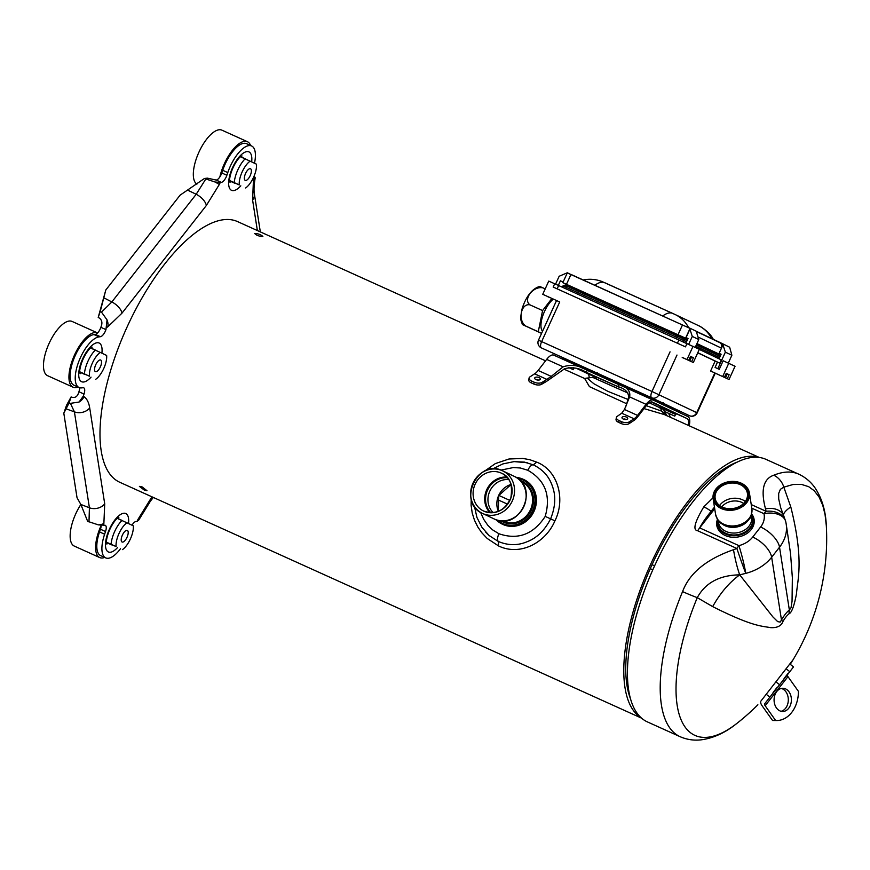 <?xml version="1.0" encoding="UTF-8"?>
<svg xmlns="http://www.w3.org/2000/svg" width="870" height="870" viewBox="0 0 870 870"><rect width="100%" height="100%" fill="white"/><g stroke="black" fill="none" stroke-linecap="round" stroke-linejoin="round"><path stroke-width="1.3" d="M596.57 377.613L592.209 375.601L596.592 377.569M545.544 360.822L237.564 221.6A143.028 57.257 114.3 0 0 200.535 229.191A143.028 57.257 114.3 0 0 112.143 365.563A143.028 57.257 114.3 0 0 119.745 482.263L641.538 718.141M641.136 717.783A143.028 57.257 -65.7 0 1 650.716 564.13A143.028 57.257 -65.7 0 1 724.318 465.972A143.028 57.257 -65.7 0 1 758.836 457.413M144.333 490.125L146.965 490.713L142.082 486.885L139.407 486.384L144.333 490.125M484.666 471.094L495.302 463.612L508.972 459.001L522.837 458.446L529.71 459.675L536.768 462.155C558.312 470.616 565.62 499.521 554.929 520.825C545.805 542.532 520.358 556.485 498.575 545.958L487.178 538.454L481.708 532.647L477.804 526.981L474.465 520.184L472.225 513.061L471.116 505.372L471.192 498.956M541.564 333.384L522.337 324.532M541.608 333.286L525.665 326C517.509 320.258 521.054 302.89 529.982 304.87C522.598 299.497 533.332 285.545 543.032 287.894L545.207 288.873M522.337 324.543C521.26 319.845 519.466 321.182 522.283 308.045C526.502 295.833 532.309 288.622 539.704 286.426L543.032 287.894M538.28 331.698L542.586 310.568L551.83 298.551M553.276 299.204A18.879 7.558 114.3 0 0 544.5 311.482A18.879 7.558 114.3 0 0 542.554 331.209M529.982 304.87L542.586 310.568M553.189 307.893L546.882 321.715M688.279 425.343A11.614 4.654 114.3 0 0 687.006 418.557L652.348 402.092A11.614 4.654 114.3 0 0 652.315 402.081A11.614 4.654 114.3 0 0 646.301 405.648L637.786 416.719A14.518 5.818 -65.7 0 1 633.643 420.656L629.043 423.679L629.369 421.819L634.012 418.764A12.343 4.937 114.3 0 0 637.558 415.403L646.073 404.332A13.789 5.524 -65.7 0 1 653.218 400.091A13.789 5.524 -65.7 0 1 653.25 400.113L687.909 416.578A13.789 5.524 -65.7 0 1 689.366 424.908L689.192 425.756M629.369 421.819A5.807 2.849 -169.9 0 1 621.452 421.645L619.027 420.547A5.807 2.849 -169.9 0 1 616.384 417.502L616.047 419.373A5.807 2.849 10.1 0 0 618.7 422.418L621.126 423.516A5.807 2.849 10.1 0 0 629.043 423.679M646.073 404.332L629.608 396.894C630.761 391.065 627.139 386.965 618.744 384.583L587.217 370.337L586.315 372.327C579.366 367.977 572.145 366.781 564.641 368.739L546.643 381.321L541.738 384.225L542.075 382.354A5.807 2.849 -169.9 0 1 534.158 382.18L531.733 381.082A5.807 2.849 -169.9 0 1 529.08 378.048A5.807 2.849 -169.9 0 1 529.95 376.873L534.582 373.817A12.343 4.937 -65.7 0 0 538.138 370.457L551.243 376.384L546.871 379.374L534.582 373.817M529.08 378.048L528.753 379.918A5.807 2.849 10.1 0 0 531.396 382.952L533.821 384.051A5.807 2.849 10.1 0 0 541.738 384.225M616.384 417.502A5.807 2.849 -169.9 0 1 617.243 416.338L621.724 413.206L624.453 409.476L637.558 415.403M625.584 407.29L628.542 397.623C628.836 392.435 625.269 388.749 617.841 386.584L618.744 384.583M629.608 396.894L624.453 409.476M586.315 372.327L617.841 386.584M542.075 382.354L546.871 379.374M551.243 376.384L563.118 366.835C571.198 364.138 579.224 365.302 587.217 370.337M576.973 368.575L587.587 373.621A11.614 4.654 -65.7 0 1 589.153 377.275M637.612 393.044L553.831 355.167A13.789 5.524 114.3 0 0 553.788 355.145A13.789 5.524 114.3 0 0 546.654 359.386L538.138 370.457M670.422 417.274L668.649 413.391M664.919 409.716L659.938 406.638M660.145 406.192L651.304 401.918M620.114 387.628L596.722 377.286M634.012 418.764L621.724 413.206M668.377 413.206L672.249 414.99L668.377 413.206M665.05 411.684L674.761 416.132L665.093 411.749M568.425 367.466L570.818 368.532L568.501 367.455M568.545 367.444L573.33 369.674L568.393 367.466M127.009 537.301A6.373 2.556 114.3 0 0 127.335 530.395A6.373 2.556 114.3 0 0 122.398 535.104A6.373 2.556 114.3 0 0 122.083 542.01A6.373 2.556 114.3 0 0 127.009 537.301M100.344 366.922A6.373 2.556 114.3 0 0 100.659 360.017A6.373 2.556 114.3 0 0 95.733 364.737A6.373 2.556 114.3 0 0 95.406 371.631A6.373 2.556 114.3 0 0 100.344 366.922M250.179 175.664A6.373 2.556 114.3 0 0 250.506 168.758A6.373 2.556 114.3 0 0 245.568 173.467A6.373 2.556 114.3 0 0 245.253 180.373A6.373 2.556 114.3 0 0 250.179 175.664M112.273 544.946A13.289 5.318 -65.7 0 1 111.349 544.75A13.289 5.318 -65.7 0 1 110.544 544.12L116.102 546.577A15.758 6.307 -65.7 0 1 126.944 522.805L117.135 518.324A19.379 7.765 -65.7 0 0 106.292 542.108L111.077 544.261A19.379 7.765 -65.7 0 1 114.666 531.505A19.379 7.765 -65.7 0 1 121.92 520.477M122.474 549.612A15.758 6.307 -65.7 0 0 133.306 525.828L126.944 522.805M80.866 504.491A29.765 11.919 114.3 0 0 75.744 513.822A29.765 11.919 114.3 0 0 74.254 546.066L99.713 557.572A29.765 11.919 -65.7 0 1 101.159 525.447A7.264 2.904 -65.7 0 1 100.441 529.232L99.528 531.918A27.59 11.049 114.3 0 0 100.615 555.593L105.705 557.887A27.59 11.049 -65.7 0 1 104.617 534.223L105.531 531.537A7.264 2.904 114.3 0 0 105.248 525.306A7.264 2.904 114.3 0 0 104.541 525.219L98.31 524.86L87.652 521.337L80.845 504.459L77.038 497.738L63.814 413.25L69.111 402.886L70.437 403.365L79.083 402.027A11.614 10.614 -54.7 0 0 84.042 396.676C86.956 398.775 88.838 402.527 89.708 407.921A11.614 9.081 171.1 0 1 74.407 411.858L70.437 403.365M104.694 557.431A29.765 11.919 -65.7 0 1 99.713 557.572M121.637 520.358A13.289 5.318 -65.7 0 1 122.3 520.532A13.289 5.318 -65.7 0 1 122.887 520.934M111.077 544.261L116.102 546.577M110.544 544.12L106.292 542.108M85.608 374.568A13.289 5.318 -65.7 0 1 84.684 374.372A13.289 5.318 -65.7 0 1 83.868 373.741L89.436 376.21A15.758 6.307 -65.7 0 1 100.278 352.426L90.436 347.935A19.379 7.765 -65.7 0 0 80.823 365.335A19.379 7.765 -65.7 0 0 79.605 371.718L84.412 373.893A19.379 7.765 -65.7 0 1 88 361.126A19.379 7.765 -65.7 0 1 95.243 350.11M95.798 379.233A15.758 6.307 -65.7 0 0 106.64 355.449L100.278 352.426M97.57 332.949L72.101 321.443A29.765 11.919 114.3 0 0 49.079 343.443A29.765 11.919 114.3 0 0 47.578 375.688L73.047 387.193A29.765 11.919 -65.7 0 1 74.537 354.96A29.765 11.919 -65.7 0 1 97.57 332.949A29.765 11.919 -65.7 0 1 97.603 332.971A7.264 2.904 -65.7 0 1 95.308 334.417L93.993 334.569A27.59 11.049 114.3 0 0 73.972 358.527A27.59 11.049 114.3 0 0 73.939 385.214L79.04 387.52A27.59 11.049 -65.7 0 1 79.061 360.822A27.59 11.049 -65.7 0 1 99.082 336.875L100.398 336.712A7.264 2.904 114.3 0 0 105.955 329.61L107.053 319.91L101.507 312.145L100.246 311.46L98.212 317.43L99.115 317.92C101.572 319.594 102.399 322.03 101.583 325.206L100.866 327.316A7.264 2.904 -65.7 0 1 97.603 332.971M78.017 387.052A29.765 11.919 -65.7 0 1 73.047 387.193M94.96 349.979A13.289 5.318 -65.7 0 1 95.624 350.164A13.289 5.318 -65.7 0 1 96.222 350.556M84.412 373.893L89.436 376.21M83.868 373.741L79.605 371.718M235.444 183.309A13.289 5.318 -65.7 0 1 234.519 183.113A13.289 5.318 -65.7 0 1 233.715 182.482L239.272 184.94A15.758 6.307 -65.7 0 1 250.114 161.167L240.305 156.687A19.379 7.765 -65.7 0 0 229.473 180.471L234.247 182.624A19.379 7.765 -65.7 0 1 237.836 169.867A19.379 7.765 -65.7 0 1 245.09 158.84M245.644 187.974A15.758 6.307 -65.7 0 0 256.476 164.191L250.114 161.167M100.246 311.46L105.803 289.993L180.101 195.163L204.417 178.491L215.086 182.015A11.614 0.826 26.1 0 1 219.305 184.505L220.284 182.493L221.317 182.374A7.264 2.904 114.3 0 0 226.874 175.272L227.788 172.586A27.59 11.049 -65.7 0 1 251.604 145.975L246.514 143.67A27.59 11.049 114.3 0 0 222.698 170.281L221.785 172.967A7.264 2.904 -65.7 0 1 219.871 176.904A29.765 11.919 -65.7 0 1 224.384 163.69A29.765 11.919 -65.7 0 1 247.406 141.69L221.948 130.174A29.765 11.919 114.3 0 0 198.925 152.185A29.765 11.919 114.3 0 0 196.903 184.157M247.406 141.69A29.765 11.919 -65.7 0 1 250.593 145.518M244.807 158.721A13.289 5.318 -65.7 0 1 245.47 158.895A13.289 5.318 -65.7 0 1 246.069 159.297M234.247 182.624L239.272 184.94M233.715 182.482L229.473 180.471M152.13 496.9L150.967 498.379A11.614 5.557 38.1 0 1 150.412 501.163L138.743 520.075A11.614 0.826 -153.9 0 0 138.004 519.357L137.014 521.369L135.992 521.489A7.264 2.904 114.3 0 0 132.001 525.208M120.484 548.752A27.59 11.049 -65.7 0 1 105.705 557.887M84.042 396.676L83.292 396.154L84.009 394.045A7.264 2.904 114.3 0 0 83.727 387.824A7.264 2.904 114.3 0 0 83.02 387.726L81.715 387.879A27.59 11.049 -65.7 0 1 79.04 387.52M251.604 145.975A27.59 11.049 -65.7 0 1 254.486 163.234M252.931 178.633L255.236 177.752L254.105 176.066M69.111 402.886L71.101 396.948L72.09 397.264C74.885 397.96 76.919 396.818 78.202 393.849L78.92 391.75A7.264 2.904 -65.7 0 0 79.638 387.737M204.417 178.491L207.332 178.143L216.228 180.068A7.264 2.904 -65.7 0 0 219.871 176.904M137.014 521.369L138.743 520.075M71.101 396.948L66.544 405.257L63.814 413.25M83.292 396.154L79.083 402.027M105.803 289.993L98.212 317.43M220.284 182.493L215.086 182.015M205.766 179.068L196.196 194.271L187.866 190.258M103.671 297.725L111.838 301.955A11.614 5.557 38.1 0 1 121.974 313.167L206.342 205.483A11.614 5.557 -141.9 0 0 196.196 194.271L111.838 301.955L101.507 312.145M65.87 408.737L74.407 411.858L89.414 507.786L88.99 521.913M652.826 569.817L650.271 568.665M507.58 504.165L497.368 499.554M630.032 697.055A137.939 55.223 -65.7 0 1 628.357 692.096M731.115 464.787A137.939 55.223 -65.7 0 1 735.944 462.764M654.599 565.848L652.054 564.695M509.842 500.402L498.76 495.4M516.247 477.434A24.762 22.685 115.4 0 1 523.087 479.218A24.762 22.685 115.4 0 1 523.446 479.381A24.762 22.685 115.4 0 1 533.495 511.092A24.762 22.685 115.4 0 1 502.555 524.273A24.762 22.685 115.4 0 1 502.197 524.11A24.762 22.685 115.4 0 1 496.139 519.76M523.707 479.511A24.762 22.685 115.4 0 1 523.968 479.631A24.762 22.685 115.4 0 1 534.017 511.342A24.762 22.685 115.4 0 1 502.719 524.36A24.762 22.685 115.4 0 1 502.458 524.229M517.422 478.217A24.034 22.022 115.4 0 1 522.522 479.751A24.034 22.022 115.4 0 1 531.059 513.626A24.034 22.022 115.4 0 1 497.488 520.173M256.791 235.161C260.021 236.433 262.044 236.836 262.87 236.39C260.478 234.421 257.737 233.464 254.638 233.519L256.791 235.161M759.369 457.479L664.517 414.631L644.028 408.606M626.889 403.843L589.436 386.639L584.683 378.548M630.435 698.621A139.396 55.81 -65.7 0 1 628.575 692.922A139.396 55.81 -65.7 0 1 652.032 564.75A139.396 55.81 -65.7 0 1 731.877 464.406A139.396 55.81 -65.7 0 1 737.379 462.046M500.892 470.115L513.354 467.549L520.347 467.995L527.807 470.268C545.262 480.251 551.058 495.628 545.218 516.399C533.375 534.463 517.922 540.237 498.88 533.723L492.42 529.765L487.82 525.284L483.666 519.303L480.61 512.386M527.242 462.731L514.083 461.611L524.414 462.111L533.277 464.841C542.956 469.55 549.361 476.771 552.493 486.504C556.017 496.15 555.397 506.938 550.612 518.857C544.729 530.341 536.942 537.943 527.253 541.662C517.922 545.686 508.287 545.631 498.347 541.488L489.092 535.507L481.98 527.394L476.945 517.476L474.476 506.514M514.083 461.611L502.838 463.928L492.518 468.984M664.517 414.631L661.82 411.271A7.264 6.329 -64.8 0 0 658.601 407.127C662.994 409.911 662.407 407.073 665.833 413.685L660.895 410.868L646.279 405.681M628.14 399.515L608.021 391.413L593.808 383.703L587.196 378.156L592.546 377.319L627.999 393.055L597.005 379.331M720.784 354.927L718.054 353.622L721.11 354.21L719.022 358.788M715.086 367.423L719.251 369.337L715.086 367.423L717.489 362.137L719.762 363.16L721.273 359.865L699.284 349.414M726.211 373.404L727.298 373.904L725.504 377.852L726.417 378.287L710.605 371.012L729.027 379.483L735.052 366.27L723.166 360.756L719.251 369.337M721.078 354.264L719.12 353.329L722.981 344.868L725.362 352.154L731.877 355.243L728.31 363.073M725.362 352.154L717.837 368.662M599.724 300.226L599.452 300.824M592.883 297.855L593.209 297.127M590.48 295.833L590.121 296.605M688.007 338.528L686.049 337.603L688.029 338.495L685.93 343.084M686.049 337.603L689.899 329.143L692.281 336.429L698.795 339.528L695.228 347.347M692.281 336.429L688.681 344.335M566.642 284.501L566.076 285.741M563.107 282.087L560.4 280.803L563.129 282.032M558.322 285.36L560.4 280.803M570.666 274.409L567.316 272.778L559.16 276.258L555.571 284.131M731.877 355.243L729.669 347.25L722.459 343.661L722.981 344.868M698.795 339.528L696.207 331.187L689.54 328.023L689.899 329.143M685.593 326.391L570.72 274.311M696.228 331.263L722.459 343.661M718.827 353.981L696.946 343.585M687.702 339.191L685.593 338.18L689.747 329.067M719.555 342.508L696.294 331.459L719.49 342.486A4.361 3.991 115.4 0 1 721.328 348.087L722.829 344.792M685.593 338.18L562.825 282.685L602.453 301.52L687.365 339.942M696.685 344.15L720.73 355.025M562.825 282.685L567.283 272.908L689.116 327.979M678.024 334.732L682.482 324.956M697.783 352.72L719.762 363.16M690.497 356.439L691.596 356.939L689.79 360.876L693.325 362.518L699.339 349.305L554.679 283.75L553.168 287.056L685.473 346.869L553.168 287.056M693.325 362.518L682.265 357.396M549.177 297.225L550.112 297.649M550.068 297.736L547.361 296.409M554.668 283.761L548.752 281.086L542.739 294.299L559.714 301.966L542.739 294.299M689.79 360.876L682.221 357.483M691.606 356.917L693.423 357.744L691.617 361.702M688.725 360.332L690.53 356.363L693.423 357.744M687.017 359.517L693.042 346.303M686.974 343.563L685.473 346.869M717.478 362.17L697.729 352.839M710.605 371.012L715.118 361.094M722.731 376.492L728.745 363.279M729.027 379.483L725.504 377.852M727.32 378.667L729.125 374.709L726.243 373.339L724.438 377.297M729.125 374.709L727.309 373.882M549.144 297.301L547.328 296.485M789.862 664.027L793.527 666.888L764.741 703.699A3.339 1.599 -141.9 0 0 765.154 705.733L775.627 720.501L772.538 720.469L762.055 705.7A7.982 3.817 38.1 0 1 760.674 701.938M793.527 666.888L787.557 674.576A3.339 1.599 38.1 0 0 787.959 676.621L765.154 705.733M772.538 720.469A29.036 21.663 90.5 0 0 773.408 720.501L776.508 720.534A29.036 21.663 -89.5 0 0 798.442 691.378L787.959 676.621M781.293 688.442A11.614 8.667 -89.5 0 1 785.936 691.824A11.614 8.667 -89.5 0 1 787.861 703.482A11.614 8.667 -89.5 0 1 781.075 711.29M776.508 720.534A29.036 21.663 -89.5 0 1 775.627 720.501M776.442 707.908A11.614 8.667 90.5 0 0 782.619 711.497A11.614 8.667 90.5 0 0 790.667 704.482A11.614 8.667 90.5 0 0 789.025 691.846A11.614 8.667 90.5 0 0 782.848 688.268A11.614 8.667 90.5 0 0 774.8 695.282A11.614 8.667 90.5 0 0 776.442 707.908M717.663 489.712A16.312 12.756 -8.9 0 0 715.162 498.39A16.312 12.756 -8.9 0 0 733.258 508.471A16.312 12.756 -8.9 0 0 747.406 493.344A16.312 12.756 -8.9 0 0 740.12 484.59A16.312 12.756 -8.9 0 0 717.663 489.712M722.165 507.177A16.747 13.093 -8.9 0 0 745.231 501.914A16.747 13.093 -8.9 0 0 740.316 484.014A16.747 13.093 -8.9 0 0 717.261 489.277A16.747 13.093 -8.9 0 0 722.165 507.177M743.665 503.415A14.518 11.353 -8.9 0 0 721.806 506.84M751.647 513.887L753.007 516.062A18.901 14.779 171.1 0 1 747.276 533.256A18.901 14.779 171.1 0 1 725.21 535.496A18.901 14.779 171.1 0 1 716.771 521.739L717.402 519.249M715.945 488.929A18.368 14.366 171.1 0 1 741.24 483.165A18.368 14.366 171.1 0 1 749.429 493.029A18.368 14.366 171.1 0 1 740.968 507.525A18.368 14.366 171.1 0 1 721.339 508.569A18.368 14.366 171.1 0 1 713.139 498.706A18.368 14.366 171.1 0 1 715.945 488.929M740.957 483.198A17.933 14.018 171.1 0 1 746.221 502.371A17.933 14.018 171.1 0 1 721.524 507.993A17.933 14.018 171.1 0 1 716.271 488.831A17.933 14.018 171.1 0 1 740.957 483.198M785.73 521.608A20.325 14.725 166.7 0 0 785.708 521.521A20.325 14.725 166.7 0 0 766.057 511.277L765.502 508.863C760.587 490.104 763.327 478.891 773.734 475.227A144.039 57.67 -65.7 0 1 798.758 474.172L766.013 459.371A144.039 57.67 114.3 0 0 692.792 501.903A144.039 57.67 114.3 0 0 631.827 634.11A144.039 57.67 114.3 0 0 647.356 721.882L680.09 736.683A144.039 57.67 -65.7 0 1 682.569 591.6C689.442 573.167 706.418 559.203 733.497 549.709C735.139 559.399 737.205 567.784 739.717 574.852C729.201 582.541 720.186 593.133 712.682 606.618C753.224 627.02 762.196 625.987 770.624 627.651C777.149 627.977 781.238 625.976 782.891 621.637A16.323 6.536 -65.7 0 1 789.046 613.774A65.337 47.056 51.3 0 1 789.362 610L779.531 547.197A20.325 9.711 -141.9 0 0 760.597 527.002A23.229 18.161 171.1 0 0 763.969 513.681L751.8 508.189M713.03 497.792L703.786 506.873C694.63 522.272 692.585 530.232 697.653 530.743L736.901 548.491L733.497 549.709M773.734 475.227A17.422 14.714 67.9 0 1 783.826 487.156L792.994 484.525L801.335 484.362L808.676 486.678L814.2 490.713L819.127 497.14L822.77 505.361L825.064 514.572L826.326 525.795C825.728 511.005 821.987 498.401 815.103 487.983C810.905 481.915 805.457 477.304 798.758 474.172M737.107 723.231A136.764 54.756 -65.7 0 1 737.053 723.264A136.764 54.756 -65.7 0 1 679.481 715.39A136.764 54.756 -65.7 0 1 697.272 597.646A17.422 1.196 -157.4 0 1 682.569 591.6M765.502 508.863A20.325 14.388 -24.8 0 1 783.609 515.475L783.609 515.475A20.325 14.388 -24.8 0 1 783.62 515.497L780.673 507.645L778.704 498.988L778.661 493.486L780.39 489.31L783.826 487.156L790.786 506.916A65.337 13.398 -16.3 0 0 783.37 514.953M782.891 621.637A65.337 11.506 28.8 0 1 781.488 620.049A20.869 8.352 114.3 0 1 789.362 610L791.015 607.771L792.048 601.366L792.352 577.615L790.536 553.581L786.186 524.012A43.565 34.06 171.1 0 0 785.849 522.217A20.325 12.659 167.2 0 0 785.74 521.685A20.325 20.325 0 0 0 785.708 521.521L783.609 515.475M789.046 613.774C791.656 612.752 794.125 606.14 796.474 593.916C797.42 579.822 804.315 560.856 790.786 506.916M790.254 664.321A234.911 234.911 0 0 0 793.027 659.83L760.924 701.079M751.245 504.578L766.057 511.277A20.325 8.134 -65.7 0 0 763.969 513.681A20.325 12.659 167.2 0 1 785.74 521.685L786.186 524.012A43.565 34.06 171.1 0 1 779.531 547.197L771.657 557.235L781.488 620.049L780.183 622.072L777.693 621.637L772.854 616.863L739.717 574.852C719.599 575.146 705.439 582.748 697.272 597.646L712.682 606.618M760.597 527.002L752.724 537.04A23.229 18.161 171.1 0 1 738.924 545.642A20.325 8.134 -65.7 0 0 736.901 548.491A20.325 0.652 70.7 0 0 745.775 573.363L739.717 574.852M714.705 508.722L699.676 527.905C701.992 523.414 705.809 517.867 711.149 511.288L714.455 507.134M621.126 423.516L621.452 421.645M619.027 420.547L618.7 422.418M543.641 382.974L544.718 380.614M587.587 373.621L596.548 377.667M660.058 406.377L664.843 408.541M676.534 413.826L687.006 418.557M676.773 413.87L664.56 408.302L664.441 410.781M563.118 366.835L546.654 359.386M539.085 377.591A2.904 1.425 10.1 0 0 535.126 377.504A2.904 1.425 10.1 0 0 536.018 379.614A2.904 1.425 10.1 0 0 539.976 379.701A2.904 1.425 10.1 0 0 539.085 377.591M531.733 381.082L531.396 382.952M533.821 384.051L534.158 382.18M537.943 379.679L536.801 379.472M623.311 419.079A2.904 1.425 10.1 0 0 627.27 419.155A2.904 1.425 10.1 0 0 626.378 417.056A2.904 1.425 10.1 0 0 622.42 416.969A2.904 1.425 10.1 0 0 623.311 419.079M625.247 419.144L624.105 418.938M676.795 413.881L675.544 414.414L664.974 409.596M573.33 369.674L574.113 367.956L573.58 367.695M138.004 519.357L150.967 498.379M103.519 525.339L103.878 523.392A11.614 5.568 -169.5 0 1 98.31 524.86M80.845 504.459L89.414 507.786A11.614 9.081 -8.9 0 0 104.715 503.85L103.878 523.392M104.715 503.85L89.708 407.921M106.673 327.512L107.858 326.75A11.614 9.07 -122.6 0 0 107.053 319.91M121.974 313.167L107.858 326.75M219.305 184.505L206.342 205.483M253.79 178.524L253.431 180.471A11.614 5.568 10.5 0 0 255.149 178.209L255.149 178.209A11.614 5.568 10.5 0 0 255.193 177.893M255.236 177.752L255.149 178.209C253.996 184.864 253.735 190.073 254.366 193.825L254.366 193.825A11.614 9.081 171.1 0 1 252.594 200.013L253.431 180.471M252.594 200.013L257.368 230.55M101.888 353.198A21.239 8.504 114.3 0 0 94.275 343.759A21.239 8.504 114.3 0 0 80.127 365.715A21.239 8.504 114.3 0 0 80.529 380.919A21.239 8.504 114.3 0 0 91.045 377.123M128.499 523.533A21.087 8.439 114.3 0 0 120.299 514.649A21.087 8.439 114.3 0 0 106.336 538.106A21.087 8.439 114.3 0 0 111.545 551.993A21.087 8.439 114.3 0 0 117.646 547.469M251.669 161.896A21.087 8.439 114.3 0 0 245.764 151.869A21.087 8.439 114.3 0 0 228.919 179.503A21.087 8.439 114.3 0 0 240.816 185.832M99.528 531.918L104.617 534.223M105.531 531.537L100.441 529.232M84.009 394.045L78.92 391.75M93.993 334.569L99.082 336.875M100.398 336.712L95.308 334.417M100.866 327.316L105.955 329.61M221.317 182.374L216.228 180.068M221.785 172.967L226.874 175.272M227.788 172.586L222.698 170.281M229.843 181.351A13.974 5.59 114.3 0 0 230.409 181.254M106.673 542.989A13.974 5.59 114.3 0 0 107.238 542.891M502.381 520.902L502.947 521.173A21.783 19.956 -64.6 0 0 530.548 509.57A21.783 19.956 -64.6 0 0 521.641 481.828L521.076 481.556M523.86 506.536A23.544 21.576 -64.6 0 0 514.3 476.379C540.466 487.396 519.162 532.244 494.095 518.911A23.544 21.576 -64.6 0 0 523.86 506.536M472.943 483.252A23.544 21.576 115.4 0 1 502.708 470.877A23.544 21.576 115.4 0 1 512.18 501.207A23.544 21.576 115.4 0 1 482.491 513.409A23.544 21.576 115.4 0 1 472.943 483.252M475.118 484.242A20.934 19.183 -64.6 0 0 475.063 484.362A20.934 19.183 -64.6 0 0 483.622 511.049A20.934 19.183 -64.6 0 0 509.929 500.37A20.934 19.183 -64.6 0 0 501.588 473.236A20.934 19.183 -64.6 0 0 475.118 484.242M489.93 512.702A20.934 19.183 115.4 0 1 486.721 489.745A20.934 19.183 115.4 0 1 506.851 477.075M490.843 512.745A20.456 18.748 115.4 0 1 487.548 490.136A20.456 18.748 115.4 0 1 507.471 477.771M508.863 479.642A19.162 17.563 -64.6 0 0 489.81 491.18A19.162 17.563 -64.6 0 0 493.181 512.647M511.125 484.459L498.684 495.585L498.358 511.353A19.162 17.563 115.4 0 1 498.63 495.552A19.162 17.563 115.4 0 1 498.695 495.4A19.162 17.563 115.4 0 1 511.125 484.438M501.99 490.299A19.379 17.759 -64.6 0 0 498.706 495.411A19.379 17.759 -64.6 0 0 498.63 495.563A19.379 17.759 -64.6 0 0 497.107 500.576M520.01 480.414A22.511 20.619 115.4 0 1 531.178 510.472A22.511 20.619 115.4 0 1 500.826 520.793M498.575 545.958L498.347 541.488C497.107 540.194 497.292 537.606 498.88 533.723M545.218 516.399L554.929 520.825M536.768 462.155L533.277 464.841C531.505 464.721 529.678 466.527 527.807 470.268M658.514 407.095L649.205 402.767L658.601 407.127A7.264 6.329 -64.8 0 0 658.514 407.095M689.486 328.001L686.702 326.75L689.486 328.001M697.968 336.994L721.328 348.087M566.479 284.305L570.938 274.528M672.543 313.341L604.824 282.739A33.756 13.518 114.3 0 0 604.737 282.696A33.756 13.518 114.3 0 0 594.917 285.24M662.809 315.93A33.756 13.518 -65.7 0 1 672.63 313.385A33.756 13.518 -65.7 0 1 672.727 313.428L674.729 314.342A33.756 30.939 -64.6 0 1 675.218 314.57L601.855 281.467C595.656 279.183 589.381 278.694 583.041 279.999M688.561 327.588A33.756 30.939 -64.6 0 0 675.218 314.57L698.327 325.554C701.492 326.674 710.692 333.351 713.411 339.604M711.693 338.615A33.756 30.939 -64.6 0 0 698.327 325.554M689.497 415.74A5.807 5.807 0 0 0 697.174 412.858L696.739 412.641A5.807 5.318 -64.6 0 1 689.486 415.729A5.807 2.327 -65.7 0 1 689.486 415.729L651.673 397.764L541.249 347.848A5.807 5.318 115.4 0 0 541.336 347.891A5.807 2.327 114.3 0 1 541.64 341.605L651.978 391.489L696.739 412.641L714.803 373.002M578.974 365.781A5.807 5.318 -64.6 0 0 579.061 365.813L598.038 374.394L579.159 365.868A5.807 2.327 114.3 0 0 579.181 365.868M661.548 403.104L664.104 404.256L661.548 403.104M653.674 399.319L637.666 391.543L653.674 399.319L653.435 399.841M664.082 404.561L680.449 411.553L663.919 404.017L663.832 405.094L679.437 412.554M579.007 365.096L562.488 357.559L562.411 358.636L578.006 366.096M598.212 374.013L637.797 391.685L596.407 373.078L597.222 372.675M663.288 402.777L663.527 403.669L653.892 399.102L661.635 402.919M676.99 355.036L658.927 394.675A5.807 5.318 115.4 0 1 651.673 397.764A5.807 2.327 -65.7 0 1 651.978 391.489L670.041 351.85M559.714 301.966L541.64 341.605L538.465 340.203A5.807 5.807 0 0 0 541.249 347.848M558.66 285.512L557.148 288.818M677.436 343.182L678.937 339.887M715.238 373.219L697.174 412.858L693.988 411.445M676.001 338.56L676.588 337.277L562.955 285.936C564.423 284.849 565.902 284.979 567.381 286.328A1.457 0.576 114.3 0 0 566.25 287.394L565.674 288.677M687.082 340.562L683.211 338.724A1.457 1.327 115.4 0 1 683.798 340.583L676.588 337.277A1.457 0.576 -65.7 0 1 677.708 336.201L567.381 286.328M686.484 341.866L683.798 340.583L683.233 341.834M719.566 357.581L695.728 346.249M578.267 365.857L578.506 365.335L562.651 358.103M769.852 697.12L766.187 694.26M775.888 681.841L779.553 684.701M789.775 671.651L786.121 668.791M764.741 703.699L787.557 674.576M777.095 687.365L773.06 692.52M785.251 677.48L787.426 674.674L785.251 677.48M719.62 505.481A16.312 12.756 171.1 0 1 720.045 504.915A16.312 12.756 171.1 0 1 745.329 501.457M717.663 519.651A18.096 14.148 -8.9 0 0 728.375 535.039A18.096 14.148 -8.9 0 0 750.342 528.416A18.096 14.148 -8.9 0 0 751.517 514.344M751.354 514.877A17.552 13.724 171.1 0 1 737.368 534.724A17.552 13.724 171.1 0 1 717.978 520.097M718.229 520.434L718.544 522.478A16.693 13.061 -8.9 0 0 731.365 532.908A16.693 13.061 -8.9 0 0 749.059 526.122A16.693 13.061 -8.9 0 0 751.539 517.313L751.223 515.268M748.624 519.792A16.693 13.061 171.1 0 1 748.167 520.423A16.693 13.061 171.1 0 1 722.089 523.947M719.501 521.424A17.259 13.496 -8.9 0 0 748.494 519.727M749.07 518.455A18.368 14.366 -8.9 0 0 751.887 508.678C751.604 514.855 750.658 518.379 749.059 519.238L740.631 525.437C735.313 527.394 730.104 527.405 725.014 525.458C721.872 523.348 719.022 524.425 715.586 514.355A18.368 14.366 -8.9 0 0 729.625 525.817A18.368 14.366 -8.9 0 0 749.07 518.455M752.724 537.04A20.325 9.711 38.1 0 1 771.657 557.235A43.565 34.06 171.1 0 1 745.775 573.363A20.325 1.555 75.6 0 0 738.924 545.642L699.676 527.905A20.325 8.134 114.3 0 0 697.653 530.743M711.149 511.288A20.325 9.711 -141.9 0 0 703.786 506.873M553.788 355.145L653.218 400.091M537.867 379.809L536.833 379.624M625.16 419.275L624.127 419.09M675.544 414.414L674.761 416.132M648.509 403.658L648.77 403.082M659.514 407.562L660.189 406.094M661.189 403.887L661.711 402.767M596.08 378.7L596.766 377.199M597.755 375.024L598.288 373.861M122.3 520.532L117.591 518.411M111.349 544.75L106.651 542.619M95.624 350.164L90.861 348M84.684 374.372L79.92 372.219M245.47 158.895L240.762 156.774M234.519 183.113L229.821 180.982M254.366 193.825L260.326 231.888M153.327 497.444L150.412 501.163M230.039 182.472L229.81 180.634M240.675 156.85L242.023 155.947M118.853 517.585L117.493 518.487M106.64 542.271L106.858 544.109M92.144 347.163L90.774 348.087M80.127 373.741L79.909 371.86M514.3 476.379L502.708 470.877C478.098 457.598 456.663 502.708 482.491 513.409L494.095 518.911M483.622 511.049C495.791 515.029 504.861 510.668 510.842 497.955C512.908 484.721 509.82 476.477 501.588 473.236M563.945 369.141L584.77 378.559M488.983 535.409L485.721 532.179M667.007 415.849L665.833 413.696M585.553 378.907L584.553 378.526L587.283 377.982M556.528 300.563L538.465 340.203M562.379 287.198L562.955 285.936M565.598 287.144L565.239 285.393M683.211 338.724L677.708 336.201M720.164 356.287L696.315 344.955M788.1 673.315L784.077 678.459M713.139 498.706L715.586 514.355M749.429 493.029L751.887 508.678M737.053 723.264C725.558 732.594 713.628 738.119 701.264 739.826C693.923 740.685 686.865 739.641 680.09 736.683M737.151 723.198A234.911 234.911 0 0 0 757.879 704.776M789.884 664.038L793.027 659.83A234.911 234.911 0 0 0 826.326 525.795"/></g></svg>
